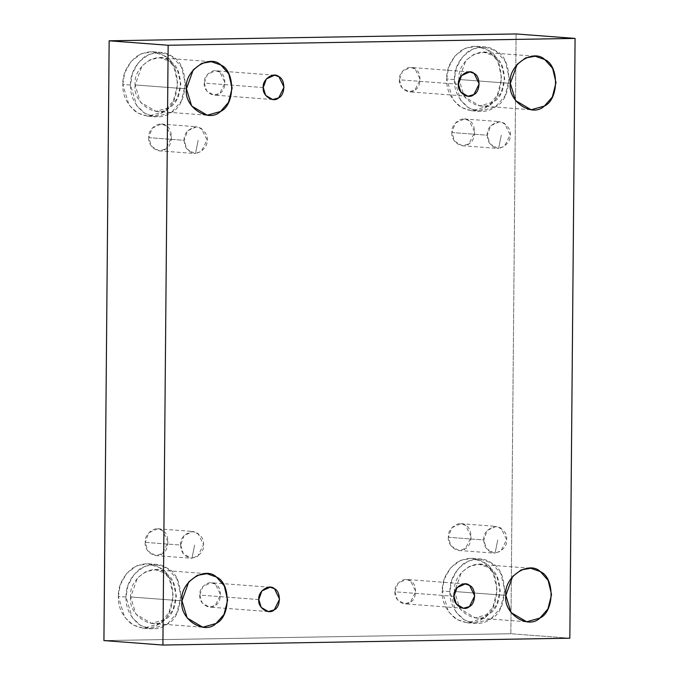 <?xml version="1.0" encoding="UTF-8"?>
<svg xmlns="http://www.w3.org/2000/svg" width="679" height="679" viewBox="0 0 679 679"><rect width="100%" height="100%" fill="white"/><g stroke="black" fill="none" stroke-linecap="round" stroke-linejoin="round"><path stroke-width="0.51" stroke-dasharray="3.4 2.55" d="M184.187 140.324C183.593 133.992 187.438 129.46 195.722 126.718C211.432 130.181 211.262 149.541 195.484 153.539L198.166 140.324L195.484 153.539C188.159 152.266 184.399 147.861 184.187 140.324L186.793 148.913L194.593 153.513L201.213 151.646L207.019 139.933L201.417 128.416L196.613 126.744L187.582 130.818L184.187 140.324L148.794 137.642L152.189 128.136L161.22 124.07L166.024 125.742L171.634 137.26L165.82 148.964L159.2 150.831L151.4 146.231L148.794 137.642L184.187 140.324M487.31 135.223C486.716 128.891 490.561 124.359 498.844 121.617C514.555 125.08 514.385 144.44 498.607 148.438L501.289 135.223L498.607 148.438C491.29 147.165 487.522 142.76 487.31 135.223L489.915 143.812L497.715 148.412L504.336 146.545L510.15 134.832L504.539 123.315L499.736 121.643L490.705 125.717L487.31 135.223L451.917 132.541L455.312 123.035L464.351 118.969L469.147 120.641L474.757 132.159L468.943 143.872L462.323 145.73L454.523 141.13L451.917 132.541L487.31 135.223M483.779 539.958C483.185 533.626 487.03 529.094 495.314 526.352C503.555 528.814 507.315 533.219 506.61 539.576C507.205 545.899 503.36 550.431 495.076 553.173L497.758 539.958L495.076 553.173C487.751 551.908 483.991 547.503 483.779 539.958L486.385 548.547L494.185 553.147L500.805 551.28L506.61 539.576L501.009 528.058L496.205 526.378L487.174 530.452L483.779 539.958L448.386 537.276L451.781 527.778L460.82 523.704L465.616 525.376L471.226 536.894L465.412 548.607L458.792 550.474L450.992 545.874L448.386 537.276L483.779 539.958M263.265 87.54L204.277 83.076L207.367 74.435L215.583 70.735L219.945 72.254L225.038 82.728L219.758 93.371L213.741 95.068L206.654 90.884L204.277 83.076L263.265 87.54M122.789 84.451L124.69 72.908L130.979 61.551L141.207 53.76L152.741 51.74L164.301 55.78L173.722 66.381L177.805 83.525L173.425 100.815L163.809 111.729L147.861 116.228L137.514 112.96L129.069 105.143L122.789 84.451L130.478 85.028L136.768 105.729L145.213 113.537L155.55 116.813L171.498 112.315L181.115 101.392L185.503 84.103L181.42 66.958L171.991 56.357L160.431 52.325L148.905 54.345L138.669 62.129L132.388 73.493L130.478 85.028L122.789 84.451C122.39 95.23 126.897 104.481 136.301 112.196C146.791 117.713 155.958 117.56 163.809 111.729C181.42 104.014 181.785 62.901 164.301 55.78C156.543 50.212 147.377 50.365 136.785 56.238C127.245 64.267 122.585 73.671 122.789 84.451M130.478 85.028C130.275 74.257 134.943 64.853 144.483 56.824C155.075 50.95 164.242 50.798 171.991 56.357C189.475 63.486 189.118 104.6 171.498 112.315C163.656 118.138 154.481 118.299 143.99 112.773C134.595 105.067 130.088 95.815 130.478 85.028M135.155 84.951C132.252 102.894 157.273 119.538 169.207 107.605C183.831 101.196 184.128 67.068 169.614 61.152C157.884 49.609 132.566 67.102 135.155 84.951L141.953 65.939L150.449 59.48L160.015 57.8L169.614 61.152L177.44 69.945L180.826 84.179L177.194 98.531L169.207 107.605L155.966 111.331L140.366 102.13L135.155 84.951L186.445 88.83L135.155 84.951M118.324 596.468L120.225 584.925L126.506 573.568L136.742 565.777L148.268 563.757L159.828 567.788L169.258 578.389L173.34 595.542L168.961 612.823L159.344 623.746L143.388 628.245L133.05 624.977L124.605 617.16L118.324 596.468L126.014 597.045L132.295 617.737L140.74 625.554L151.086 628.822L167.034 624.332L176.65 613.409L181.03 596.12L176.947 578.975L167.526 568.374L155.966 564.342L144.432 566.362L134.204 574.145L127.924 585.51L126.014 597.045L118.324 596.468C117.925 607.247 122.432 616.498 131.828 624.213C142.318 629.73 151.493 629.577 159.344 623.746C176.956 616.031 177.312 574.918 159.828 567.788C152.079 562.229 142.913 562.382 132.32 568.255C122.78 576.284 118.112 585.688 118.324 596.468M126.014 597.045C125.81 586.274 130.47 576.87 140.01 568.841C150.602 562.967 159.769 562.806 167.526 568.374C185.011 575.503 184.654 616.617 167.034 624.332C159.183 630.154 150.017 630.307 139.526 624.79C130.122 617.084 125.623 607.832 126.014 597.045M130.682 596.968C127.788 614.911 152.809 631.555 164.742 619.621C179.366 613.213 179.663 579.077 165.141 573.161C153.42 561.626 128.102 579.119 130.682 596.968L137.481 577.956L145.977 571.489L155.55 569.817L165.141 573.161L172.975 581.962L176.362 596.196L172.721 610.548L164.742 619.621L151.502 623.347L135.902 614.147L130.682 596.968L181.98 600.847L130.682 596.968M258.792 599.557L199.813 595.093L202.902 586.452L211.11 582.752L215.472 584.271L220.573 594.745L215.294 605.388L209.268 607.085L202.181 602.901L199.813 595.093L258.792 599.557M453.962 596.272L394.974 591.808L398.064 583.168L406.271 579.467L410.634 580.986L415.735 591.46L410.456 602.103L404.438 603.801L397.342 599.616L394.974 591.808L453.962 596.272M442.207 591.019L444.108 579.476L450.398 568.119L460.625 560.328L472.16 558.308L483.72 562.339L493.141 572.94L497.223 590.093L492.844 607.374L483.227 618.297L467.279 622.796L456.933 619.52L448.488 611.711L442.207 591.019L449.897 591.596L456.186 612.288L464.631 620.105L474.969 623.373L490.917 618.883L500.533 607.96L504.921 590.671L500.839 573.526L491.409 562.925L479.849 558.893L468.323 560.913L458.087 568.696L451.807 580.061L449.897 591.596L442.207 591.019C441.808 601.798 446.315 611.049 455.719 618.764C466.21 624.281 475.376 624.128 483.227 618.297C500.839 610.582 501.204 569.469 483.72 562.339C475.962 556.78 466.796 556.933 456.203 562.806C446.663 570.835 442.004 580.239 442.207 591.019M449.897 591.596C449.693 580.825 454.361 571.421 463.901 563.392C474.494 557.518 483.66 557.357 491.409 562.925C508.894 570.054 508.537 611.168 490.917 618.883C483.075 624.705 473.9 624.858 463.409 619.341C454.013 611.635 449.506 602.383 449.897 591.596M454.574 591.519C451.671 609.462 476.692 626.106 488.625 614.172C503.249 607.764 503.546 573.628 489.033 567.712C477.303 556.177 451.985 573.662 454.574 591.519L461.372 572.507L469.868 566.04L479.433 564.368L489.033 567.712L496.858 576.513L500.245 590.747L496.612 605.099L488.625 614.172L475.385 617.898L459.785 608.698L454.574 591.519L505.863 595.398L454.574 591.519M446.672 79.002L448.581 67.459L454.862 56.102L465.098 48.311L476.624 46.291L488.184 50.331L497.614 60.923L501.696 78.077L497.308 95.357L487.692 106.28L471.744 110.779L461.406 107.511L452.961 99.694L446.672 79.002L454.37 79.579L460.651 100.28L469.096 108.088L479.442 111.364L495.39 106.866L505.006 95.943L509.386 78.654L505.303 61.509L495.874 50.908L484.314 46.876L472.788 48.896L462.56 56.68L456.271 68.044L454.37 79.579L446.672 79.002C446.281 89.781 450.788 99.032 460.184 106.747C470.674 112.264 479.849 112.111 487.692 106.28C505.312 98.565 505.668 57.452 488.184 50.331C480.435 44.763 471.26 44.916 460.676 50.789C451.136 58.818 446.468 68.223 446.672 79.002M454.37 79.579C454.166 68.808 458.826 59.404 468.366 51.375C478.958 45.501 488.125 45.34 495.874 50.908C513.366 58.038 513.001 99.151 495.39 106.866C487.539 112.689 478.372 112.841 467.882 107.324C458.478 99.618 453.971 90.366 454.37 79.579M459.038 79.502C456.144 97.445 481.165 114.089 493.098 102.156C507.722 95.747 508.019 61.611 493.497 55.695C481.776 44.16 456.458 61.653 459.038 79.502L465.836 60.49L474.332 54.023L483.906 52.351L493.497 55.695L501.331 64.497L504.718 78.73L501.077 93.082L493.098 102.156L479.849 105.882L464.258 96.681L459.038 79.502L510.328 83.381L459.038 79.502M458.427 84.255L399.439 79.791L402.528 71.151L410.744 67.45L415.107 68.978L420.208 79.443L414.92 90.086L408.902 91.784L401.815 87.599L399.439 79.791L458.427 84.255M569.842 638.201L510.854 633.745L516.091 33.95L510.854 633.745L569.842 638.201M103.921 640.586L510.854 633.745L103.921 640.586M448.386 537.276C446.935 546.255 459.445 554.573 465.412 548.607C472.72 545.398 472.873 528.338 465.616 525.376C459.751 519.605 447.088 528.355 448.386 537.276M451.917 132.541C450.466 141.512 462.976 149.838 468.943 143.872C476.259 140.663 476.403 123.595 469.147 120.641C463.282 114.87 450.627 123.612 451.917 132.541M148.794 137.642C147.343 146.613 159.854 154.939 165.82 148.964C173.128 145.764 173.281 128.696 166.024 125.742C160.159 119.971 147.496 128.713 148.794 137.642M145.264 542.377C143.812 551.348 156.323 559.674 162.289 553.708C169.597 550.499 169.75 533.439 162.493 530.477C156.628 524.706 143.965 533.456 145.264 542.377L148.659 532.871L157.689 528.805L162.493 530.477L168.095 541.995L162.289 553.708L155.669 555.575L147.869 550.966L145.264 542.377L180.648 545.059L183.262 553.648L191.054 558.248L197.682 556.381L203.488 544.668L197.878 533.159L193.082 531.479L184.051 535.553L180.648 545.059L145.264 542.377M399.439 79.791C398.123 87.947 409.496 95.518 414.92 90.086C421.566 87.175 421.701 71.66 415.107 68.978C409.776 63.733 398.267 71.677 399.439 79.791M394.974 591.808C393.659 599.964 405.032 607.535 410.456 602.103C417.101 599.192 417.237 583.677 410.634 580.986C405.304 575.741 393.795 583.694 394.974 591.808M199.813 595.093C198.497 603.249 209.87 610.811 215.294 605.388C221.94 602.477 222.075 586.962 215.472 584.271C210.142 579.026 198.633 586.979 199.813 595.093M204.277 83.076C202.962 91.232 214.335 98.794 219.758 93.371C226.404 90.46 226.54 74.945 219.945 72.254C214.615 67.009 203.106 74.962 204.277 83.076M180.648 545.059C180.054 538.727 183.899 534.195 192.191 531.453C200.424 533.915 204.192 538.32 203.488 544.668C204.082 551 200.237 555.532 191.953 558.274L194.635 545.059L191.953 558.274C184.629 557.009 180.86 552.596 180.648 545.059M161.22 124.07L196.613 126.744M159.2 150.831L194.593 153.513M464.351 118.969L499.736 121.643M462.323 145.73L497.715 148.412M460.82 523.704L496.205 526.378M458.792 550.474L494.185 553.147M272.729 99.533L213.741 95.068M274.562 75.199L215.583 70.735M152.741 51.74L160.431 52.325M147.861 116.228L155.55 116.813M160.015 57.8L211.305 61.679M155.966 111.331L207.256 115.218M148.268 563.757L155.966 564.342M143.388 628.245L151.086 628.822M155.55 569.817L206.84 573.696M151.502 623.347L202.792 627.235M268.256 611.55L209.268 607.085M270.098 587.216L211.11 582.752M463.418 608.265L404.438 603.801M465.259 583.932L406.271 579.467M472.16 558.308L479.849 558.893M467.279 622.796L474.969 623.373M479.433 564.368L530.723 568.247M475.385 617.898L526.675 621.786M476.624 46.291L484.314 46.876M471.744 110.779L479.442 111.364M483.906 52.351L535.196 56.23M479.849 105.882L531.148 109.769M467.89 96.248L408.902 91.784M469.732 71.915L410.744 67.45M157.689 528.805L193.082 531.479M155.669 555.575L191.054 558.248"/><path stroke-width="1.02" d="M263.265 87.54L265.633 95.349L272.729 99.533L278.746 97.835L284.026 87.192L278.925 76.719L274.562 75.199L266.355 78.9L263.265 87.54C262.086 79.426 273.595 71.473 278.925 76.719C285.528 79.409 285.392 94.924 278.746 97.835C273.323 103.259 261.95 95.697 263.265 87.54M186.445 88.83L191.656 106.009L207.256 115.218L220.497 111.483L228.483 102.419L232.125 88.066L228.73 73.833L220.904 65.031L211.305 61.679L201.739 63.359L193.243 69.818L186.445 88.83C183.856 70.981 209.183 53.488 220.904 65.031C235.426 70.947 235.121 105.075 220.497 111.483C208.572 123.417 183.551 106.781 186.445 88.83M181.98 600.847L187.192 618.026L202.792 627.235L216.032 623.5L224.019 614.436L227.652 600.083L224.265 585.85L216.44 577.048L206.84 573.696L197.266 575.376L188.779 581.835L181.98 600.847C179.392 582.998 204.71 565.505 216.44 577.048C230.953 582.964 230.656 617.092 216.032 623.5C204.099 635.434 179.078 618.79 181.98 600.847M258.792 599.557L261.169 607.365L268.256 611.55L274.274 609.852L279.561 599.209L274.46 588.735L270.098 587.216L261.89 590.917L258.792 599.557C257.621 591.443 269.13 583.49 274.46 588.735C281.055 591.426 280.919 606.941 274.274 609.852C268.85 615.276 257.477 607.713 258.792 599.557M453.962 596.272L456.33 604.081L463.418 608.265L469.435 606.568L474.723 595.924L469.622 585.451L465.259 583.932L457.052 587.632L453.962 596.272C452.783 588.158 464.292 580.206 469.622 585.451C476.225 588.141 476.089 603.656 469.435 606.568C464.012 611.991 452.638 604.429 453.962 596.272M505.863 595.398L511.075 612.577L526.675 621.786L539.915 618.051L547.902 608.987L551.543 594.634L548.148 580.392L540.323 571.599L530.723 568.247L521.158 569.927L512.662 576.386L505.863 595.398C503.275 577.549 528.601 560.056 540.323 571.599C554.836 577.515 554.539 611.643 539.915 618.051C527.99 629.985 502.969 613.341 505.863 595.398M510.328 83.381L515.548 100.56L531.148 109.769L544.388 106.034L552.366 96.97L556.008 82.617L552.621 68.384L544.796 59.582L535.196 56.23L525.622 57.91L517.126 64.369L510.328 83.381C507.748 65.532 533.066 48.039 544.796 59.582C559.309 65.498 559.012 99.626 544.388 106.034C532.455 117.968 507.434 101.324 510.328 83.381M458.427 84.255L460.795 92.064L467.89 96.248L473.908 94.551L479.187 83.907L474.095 73.434L469.732 71.915L461.516 75.615L458.427 84.255C457.256 76.141 468.765 68.189 474.095 73.434C480.69 76.124 480.554 91.64 473.908 94.551C468.485 99.974 457.111 92.412 458.427 84.255M516.091 33.95L575.079 38.414L569.842 638.201L575.079 38.414L516.091 33.95L109.158 40.799L103.921 640.586L162.909 645.05L168.146 45.255L109.158 40.799L168.146 45.255L575.079 38.414L168.146 45.255L162.909 645.05L569.842 638.201L162.909 645.05L103.921 640.586L109.158 40.799L516.091 33.95"/></g></svg>
